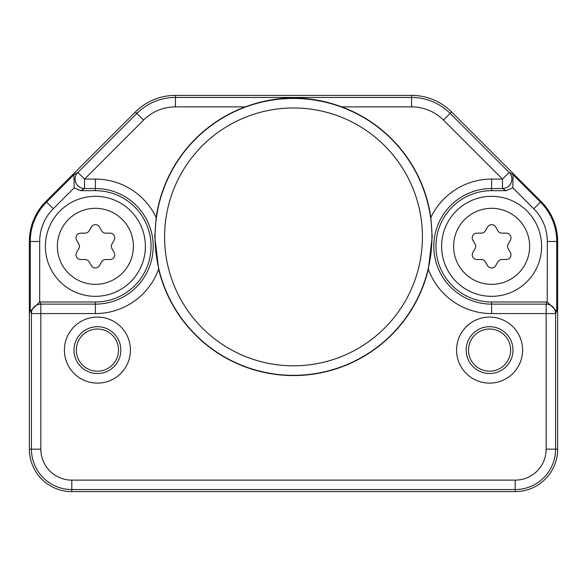 <?xml version="1.0" encoding="UTF-8"?>
<svg xmlns="http://www.w3.org/2000/svg" width="587" height="587" viewBox="0 0 587 587"><rect width="100%" height="100%" fill="white"/><g stroke="black" fill="none" stroke-linecap="round" stroke-linejoin="round"><path stroke-width="0.88" d="M29.35 449.158L29.35 241.477A56.601 56.601 0 0 1 45.925 201.451L135.414 111.963A56.601 56.601 0 0 1 175.44 95.388L411.56 95.388A56.601 56.601 0 0 1 451.586 111.963L541.075 201.451A56.601 56.601 0 0 1 557.65 241.477L557.65 449.158A42.455 42.455 0 0 1 515.195 491.613L71.805 491.613A42.455 42.455 0 0 1 29.35 449.158L31.412 449.158A40.393 40.393 0 0 0 71.805 489.551L71.805 491.613M158.629 269.162A138.679 138.679 0 0 0 428.371 269.162L432.208 236.899L430.829 217.586A138.679 138.679 0 0 0 341.744 106.878C309.518 95.028 277.358 95.028 245.256 106.878A138.679 138.679 0 0 0 156.171 217.594L154.792 236.899L158.629 269.162A67.234 67.234 0 0 1 95.388 313.568L40.841 313.568L40.841 304.132L39.769 301.989L95.388 301.989A55.662 55.662 0 0 0 151.05 246.327A55.662 55.662 0 0 0 95.388 190.672L80.881 190.672L74.153 187.847L73.933 174.728L46.571 202.089A55.699 55.699 0 0 0 30.26 241.477L29.35 241.477M97.42 383.12A33.019 33.019 0 0 1 64.401 350.101A33.019 33.019 0 0 1 97.42 317.083A33.019 33.019 0 0 1 130.439 350.101A33.019 33.019 0 0 1 97.42 383.12M489.58 383.12A33.019 33.019 0 0 1 456.561 350.101A33.019 33.019 0 0 1 489.58 317.083A33.019 33.019 0 0 1 522.599 350.101A33.019 33.019 0 0 1 489.58 383.12M430.829 217.594A67.234 67.234 0 0 1 491.613 179.094L502.465 179.094L509.134 172.424L513.067 174.728L512.847 187.847L506.119 190.672L491.613 190.672A55.662 55.662 0 0 0 435.95 246.327A55.662 55.662 0 0 0 491.613 301.989L491.613 313.568A67.234 67.234 0 0 1 428.371 269.162M341.744 106.878L411.56 106.878A45.111 45.111 0 0 1 443.464 120.093L502.465 179.094L502.465 188.53L506.119 190.672M431.929 236.899A138.429 138.429 0 0 0 293.5 98.462A138.429 138.429 0 0 0 155.071 236.899A138.429 138.429 0 0 0 293.5 375.328A138.429 138.429 0 0 0 431.929 236.899M74.153 187.847L53.241 208.759A46.263 46.263 0 0 0 39.689 241.477L39.689 301.989L30.26 311.264L31.412 313.568L31.412 449.158L40.841 449.158L40.841 313.568L31.412 313.568A9.436 9.429 -26.6 0 1 40.841 304.132L95.388 304.132A57.805 57.805 0 0 0 153.192 246.327A57.805 57.805 0 0 0 95.388 188.53L95.388 179.094A67.234 67.234 0 0 1 156.171 217.594M40.841 449.158A30.957 30.957 0 0 0 71.805 480.122L71.805 489.551L515.195 489.551A40.393 40.393 0 0 0 555.588 449.158L555.588 313.568A9.436 9.429 -153.4 0 0 546.159 304.132L491.613 304.132A57.805 57.805 0 0 1 433.808 246.327A57.805 57.805 0 0 1 491.613 188.53L502.465 188.53A9.436 9.429 120.4 0 0 509.134 172.424L450.134 113.423A54.547 54.547 0 0 0 411.56 97.449L411.56 95.388L175.44 95.388L175.44 97.449L411.56 97.449L411.56 106.878M71.805 480.122L515.195 480.122A30.957 30.957 0 0 0 546.159 449.158L546.159 304.132L547.231 301.989L491.613 301.989M547.231 301.989L547.311 241.477A46.263 46.263 0 0 0 533.759 208.759L541.075 201.451L451.586 111.963L443.464 120.093M245.256 106.878L175.44 106.878A45.111 45.111 0 0 0 143.536 120.093L84.535 179.094L84.535 188.53L95.388 188.53L95.388 190.672M175.44 106.878L175.44 97.449A54.547 54.547 0 0 0 136.866 113.423L77.866 172.424A9.436 9.429 59.6 0 0 84.535 188.53L80.881 190.672M491.613 313.568L555.588 313.568L556.74 311.264L547.311 301.989M491.613 296.332A49.998 49.998 0 0 0 541.61 246.327A49.998 49.998 0 0 0 491.613 196.329A49.998 49.998 0 0 0 441.615 246.327A49.998 49.998 0 0 0 491.613 296.332A49.998 49.998 0 0 0 541.61 246.327A49.998 49.998 0 0 0 491.613 196.329A49.998 49.998 0 0 0 441.615 246.327A49.998 49.998 0 0 0 491.613 296.332M508.195 243.972A4.718 4.718 0 0 0 508.195 248.69L510.352 252.432A4.718 4.718 0 0 1 506.273 259.513L501.944 259.513A4.718 4.718 0 0 0 497.857 261.868L495.699 265.61A4.718 4.718 0 0 1 487.526 265.61L485.368 261.868A4.718 4.718 0 0 0 481.281 259.513L476.952 259.513A4.718 4.718 0 0 1 472.873 252.432L475.03 248.69A4.718 4.718 0 0 0 475.03 243.972L472.873 240.23A4.718 4.718 0 0 1 476.952 233.149L481.281 233.149A4.718 4.718 0 0 0 485.368 230.794L487.526 227.044A4.718 4.718 0 0 1 495.699 227.044L497.857 230.794A4.718 4.718 0 0 0 501.944 233.149L506.273 233.149A4.718 4.718 0 0 1 510.352 240.23L508.195 243.972M95.388 296.332A49.998 49.998 0 0 0 145.385 246.327A49.998 49.998 0 0 0 95.388 196.329A49.998 49.998 0 0 0 45.39 246.327A49.998 49.998 0 0 0 95.388 296.332A49.998 49.998 0 0 0 145.385 246.327A49.998 49.998 0 0 0 95.388 196.329A49.998 49.998 0 0 0 45.39 246.327A49.998 49.998 0 0 0 95.388 296.332M111.97 243.972A4.718 4.718 0 0 0 111.97 248.69L114.127 252.432A4.718 4.718 0 0 1 110.048 259.513L105.719 259.513A4.718 4.718 0 0 0 101.632 261.868L99.474 265.61A4.718 4.718 0 0 1 91.301 265.61L89.143 261.868A4.718 4.718 0 0 0 85.056 259.513L80.727 259.513A4.718 4.718 0 0 1 76.648 252.432L78.805 248.69A4.718 4.718 0 0 0 78.805 243.972L76.648 240.23A4.718 4.718 0 0 1 80.727 233.149L85.056 233.149A4.718 4.718 0 0 0 89.143 230.794L91.301 227.044A4.718 4.718 0 0 1 99.474 227.044L101.632 230.794A4.718 4.718 0 0 0 105.719 233.149L110.048 233.149A4.718 4.718 0 0 1 114.127 240.23L111.97 243.972M164.587 236.899A128.913 128.913 0 0 0 293.5 365.811A128.913 128.913 0 0 0 422.413 236.899A128.913 128.913 0 0 0 293.5 107.979A128.913 128.913 0 0 0 164.587 236.899M97.42 373.523A23.414 23.414 0 0 1 73.999 350.101A23.414 23.414 0 0 1 97.42 326.688A23.414 23.414 0 0 1 120.834 350.101A23.414 23.414 0 0 1 97.42 373.523M97.42 371.189A21.088 21.088 0 0 0 118.508 350.101A21.088 21.088 0 0 0 97.42 329.013A21.088 21.088 0 0 0 76.332 350.101A21.088 21.088 0 0 0 97.42 371.189M489.58 373.523A23.414 23.414 0 0 1 466.166 350.101A23.414 23.414 0 0 1 489.58 326.688A23.414 23.414 0 0 1 513.001 350.101A23.414 23.414 0 0 1 489.58 373.523M489.58 371.189A21.088 21.088 0 0 0 510.668 350.101A21.088 21.088 0 0 0 489.58 329.013A21.088 21.088 0 0 0 468.492 350.101A21.088 21.088 0 0 0 489.58 371.189M39.689 241.477L30.26 241.477L30.26 311.264M53.241 208.759L45.925 201.451L135.414 111.963L143.536 120.093M491.613 179.094L491.613 190.672M95.388 313.568L95.388 301.989M73.933 174.728L77.866 172.424L84.535 179.094L95.388 179.094M515.195 480.122L515.195 491.613M546.159 449.158L557.65 449.158L557.65 241.477L556.74 241.477A55.699 55.699 0 0 0 540.429 202.089L513.067 174.728M512.847 187.847L533.759 208.759M556.74 311.264L556.74 241.477L547.311 241.477M491.613 284.35A38.016 38.016 0 0 0 529.628 246.327A38.016 38.016 0 0 0 491.613 208.312A38.016 38.016 0 0 0 453.597 246.327A38.016 38.016 0 0 0 491.613 284.35M95.388 284.35A38.016 38.016 0 0 0 133.403 246.327A38.016 38.016 0 0 0 95.388 208.312A38.016 38.016 0 0 0 57.372 246.327A38.016 38.016 0 0 0 95.388 284.35"/></g></svg>

